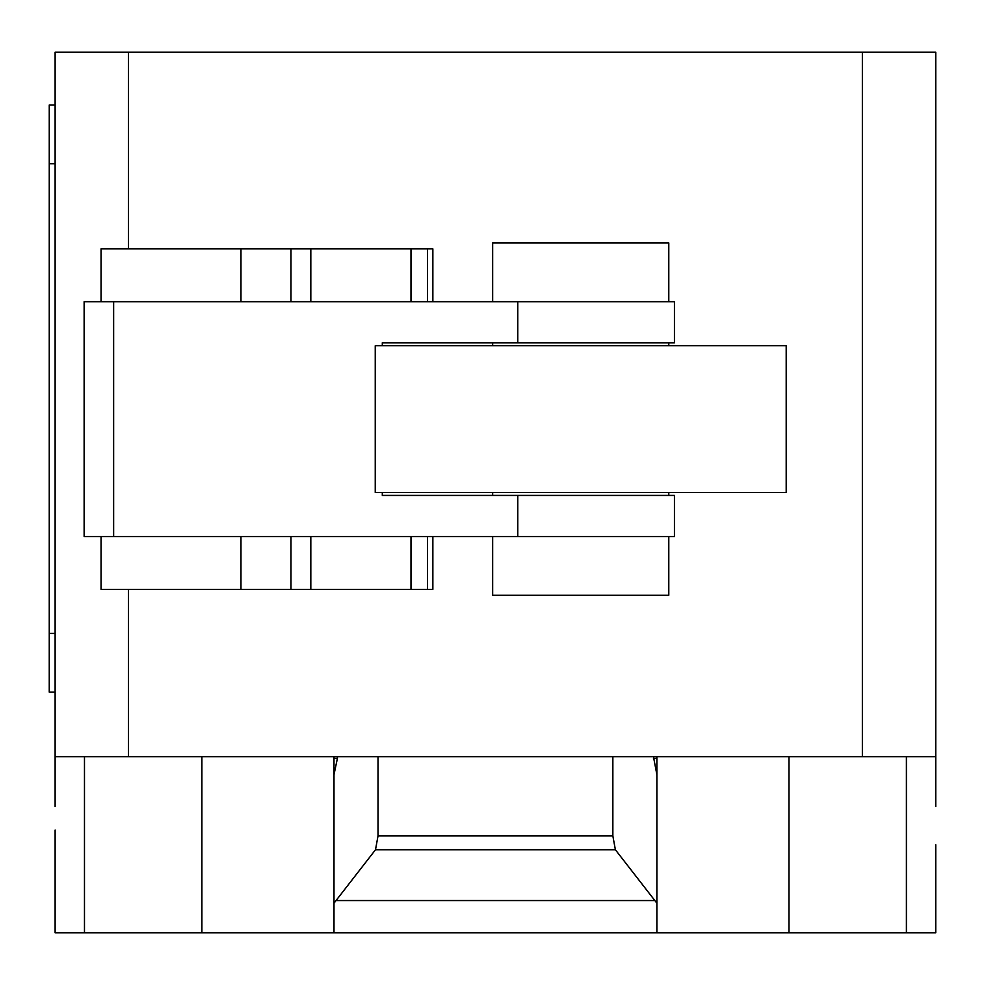 <?xml version="1.0" encoding="UTF-8"?>
<svg xmlns="http://www.w3.org/2000/svg" width="985" height="985" viewBox="0 0 985 985"><rect width="100%" height="100%" fill="white"/><g stroke="black" fill="none" stroke-linecap="round" stroke-linejoin="round"><path stroke-width="1.48" d="M668.79 301.693L668.79 242.987L492.66 242.987L492.66 301.693M492.66 342.792L492.66 345.723M492.66 492.5L492.66 495.43M492.66 536.529L492.66 595.236L668.79 595.236L668.79 536.529M668.79 342.792L668.79 345.723M668.79 492.5L668.79 495.43M101.123 589.375L432.858 589.375L432.858 536.529M427.49 589.375L427.49 536.529M410.991 589.375L410.991 536.529M310.817 589.375L310.817 536.529M290.969 589.375L290.969 536.529M432.858 301.693L432.858 248.86L101.049 248.86L101.049 301.693M427.49 301.693L427.49 248.86M410.991 301.693L410.991 248.86M310.817 301.693L310.817 248.86M290.969 301.693L290.969 248.86M375.248 345.723L375.248 492.5L786.202 492.5L786.202 345.723L375.248 345.723M382.303 345.723L382.303 342.792L674.442 342.792L674.442 301.693L84.131 301.693L84.131 536.529L674.442 536.529L674.442 495.43L382.303 495.43L382.303 492.5M55.123 806.592L55.123 756.689L935.75 756.689L935.75 806.592M336.045 900.536L375.494 849.747L378.018 835.933L612.855 835.933L615.379 849.747L656.884 903.171L656.884 932.82L333.989 932.82L333.989 903.171L336.045 900.536L654.828 900.536M615.379 849.747L375.494 849.747M612.855 756.689L612.855 835.933M378.018 756.689L378.018 835.933M653.449 756.689L656.884 774.653L656.884 903.171M656.884 774.653L656.884 758.315L653.449 758.315M656.884 756.689L656.884 758.315M55.123 830.072L55.123 932.82L333.989 932.82M656.884 932.82L935.75 932.82L935.75 844.748M333.989 903.171L333.989 774.653L337.424 758.315L333.989 758.315L333.989 918.143M55.123 105.026L49.25 105.026L49.25 163.732L55.123 163.732M55.123 633.404L49.25 633.404L49.25 692.11L55.123 692.11M49.25 633.404L49.25 163.732M333.989 758.315L333.989 756.689M337.424 758.315L337.424 756.689M55.123 756.689L55.123 52.18L128.506 52.18L128.506 248.86M935.75 756.689L935.75 52.18L128.506 52.18M128.506 756.689L128.506 589.375M862.367 756.689L862.367 52.18M240.968 589.375L240.968 536.529M240.968 301.693L240.968 248.86M517.765 536.529L517.765 495.43M517.765 342.792L517.765 301.693M113.644 536.529L113.644 301.693M84.476 756.689L84.476 932.82M906.397 756.689L906.397 932.82M788.973 756.689L788.973 932.82M201.888 756.689L201.888 932.82M101.049 589.375L101.049 536.529"/></g></svg>
